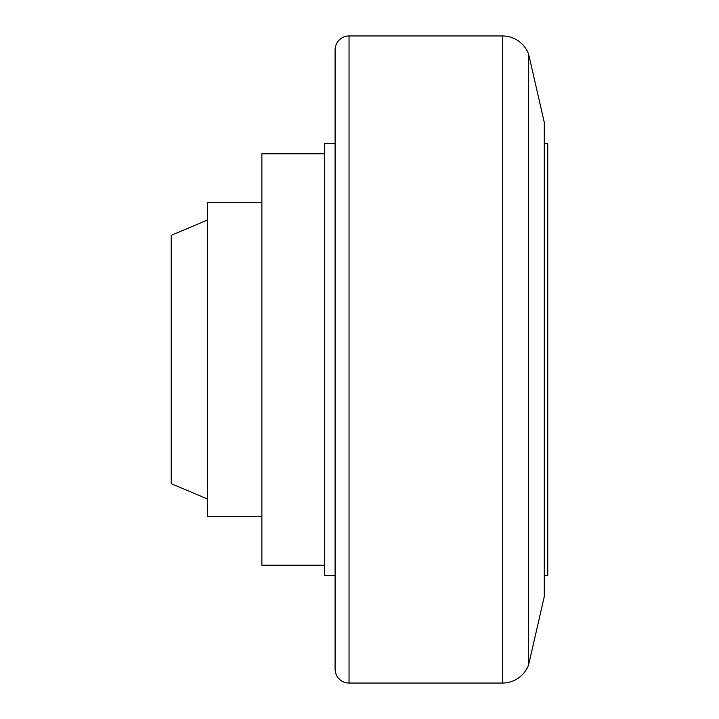 <?xml version="1.0" encoding="UTF-8"?>
<svg xmlns="http://www.w3.org/2000/svg" width="719" height="719" viewBox="0 0 719 719"><rect width="100%" height="100%" fill="white"/><g stroke="black" fill="none" stroke-linecap="round" stroke-linejoin="round"><path stroke-width="1.08" d="M324.637 565.206L261.878 565.206L261.878 153.794L324.637 153.794M261.878 516.395L207.485 516.395L207.485 202.605L261.878 202.605M207.485 498.959L171.23 483.68L171.23 235.32L207.485 220.041M349.039 683.05A13.949 13.949 0 0 1 335.09 669.101L335.09 49.899A13.949 13.949 0 0 1 349.039 35.95L349.039 683.05L502.446 683.05L502.446 35.95A27.888 27.888 0 0 1 528.654 54.302L528.654 664.698A27.888 27.888 0 0 1 502.446 683.05M528.654 54.302L544.283 122.419L544.283 596.581L528.654 664.698M544.283 143.512L547.77 143.512L547.77 575.488L544.283 575.488M335.09 575.488L324.637 575.488L324.637 143.512L335.09 143.512M502.446 35.95L349.039 35.95"/></g></svg>
